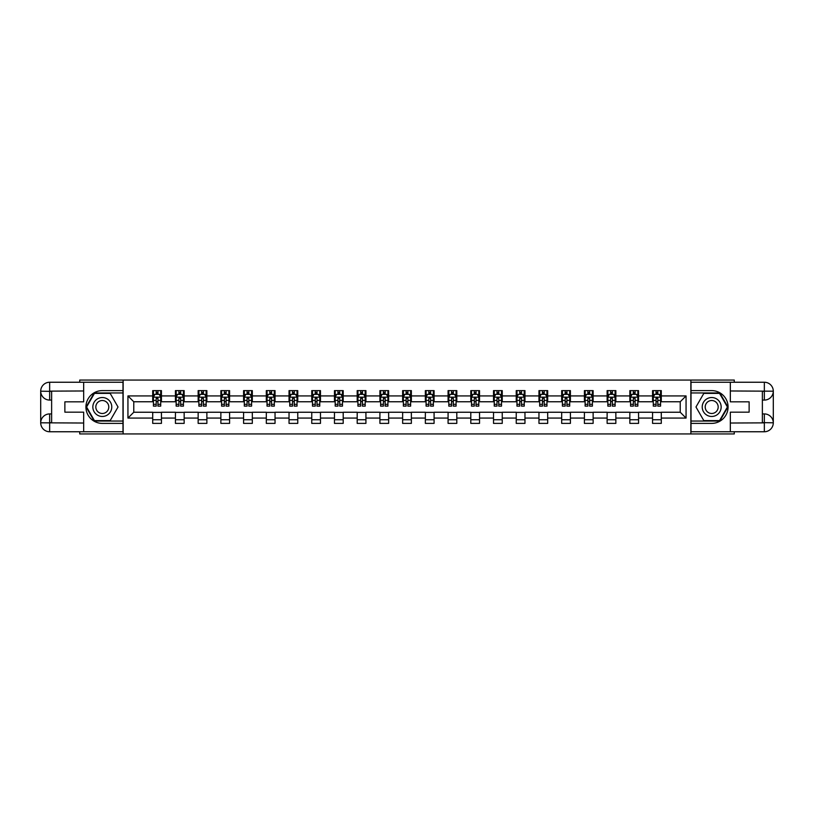 <?xml version="1.0" encoding="UTF-8"?>
<svg xmlns="http://www.w3.org/2000/svg" width="814" height="814" viewBox="0 0 814 814"><rect width="100%" height="100%" fill="white"/><g stroke="black" fill="none" stroke-linecap="round" stroke-linejoin="round"><path stroke-width="1.22" d="M79.731 431.756L79.731 433.943L734.269 433.943L734.269 431.756M734.269 382.244L734.269 380.057L690.862 380.057L690.862 433.943M690.862 380.057L79.731 380.057L79.731 382.244M123.138 433.943L123.138 380.057M661.294 395.93L661.294 390.618L652.563 390.618L652.563 395.93L638.573 395.93L638.573 390.618L629.843 390.618L629.843 395.93L615.852 395.93L615.852 390.618L607.122 390.618L607.122 395.93L593.131 395.93L593.131 390.618L584.401 390.618L584.401 395.93L570.411 395.93L570.411 390.618L561.68 390.618L561.68 395.93L547.69 395.93L547.69 390.618L538.96 390.618L538.96 395.93L524.969 395.93L524.969 390.618L516.239 390.618L516.239 395.93L502.248 395.93L502.248 390.618L493.518 390.618L493.518 395.93L479.527 395.93L479.527 390.618L470.797 390.618L470.797 395.93L456.807 395.93L456.807 390.618L448.076 390.618L448.076 395.93L434.086 395.93L434.086 390.618L425.356 390.618L425.356 395.93L411.365 395.93L411.365 390.618L402.635 390.618L402.635 395.93L388.644 395.93L388.644 390.618L379.914 390.618L379.914 395.93L365.924 395.93L365.924 390.618L357.193 390.618L357.193 395.93L343.203 395.93L343.203 390.618L334.473 390.618L334.473 395.93L320.482 395.93L320.482 390.618L311.752 390.618L311.752 395.93L297.761 395.93L297.761 390.618L289.031 390.618L289.031 395.93L275.04 395.93L275.04 390.618L266.31 390.618L266.31 395.93L252.32 395.93L252.32 390.618L243.59 390.618L243.59 395.93L229.599 395.93L229.599 390.618L220.869 390.618L220.869 395.93L206.878 395.93L206.878 390.618L198.148 390.618L198.148 395.93L184.157 395.93L184.157 390.618L175.427 390.618L175.427 395.93L161.437 395.93L161.437 390.618L152.706 390.618L152.706 395.93L127.94 395.93L127.94 418.07L133.771 412.24L152.706 412.24L152.706 423.382L161.437 423.382L161.437 412.24L175.427 412.24L175.427 423.382L184.157 423.382L184.157 412.24L198.148 412.24L198.148 423.382L206.878 423.382L206.878 412.24L220.869 412.24L220.869 423.382L229.599 423.382L229.599 412.24L243.59 412.24L243.59 423.382L252.32 423.382L252.32 412.24L266.31 412.24L266.31 423.382L275.04 423.382L275.04 412.24L289.031 412.24L289.031 423.382L297.761 423.382L297.761 412.24L311.752 412.24L311.752 423.382L320.482 423.382L320.482 412.24L334.473 412.24L334.473 423.382L343.203 423.382L343.203 412.24L357.193 412.24L357.193 423.382L365.924 423.382L365.924 412.24L379.914 412.24L379.914 423.382L388.644 423.382L388.644 412.24L402.635 412.24L402.635 423.382L411.365 423.382L411.365 412.24L425.356 412.24L425.356 423.382L434.086 423.382L434.086 412.24L448.076 412.24L448.076 423.382L456.807 423.382L456.807 412.24L470.797 412.24L470.797 423.382L479.527 423.382L479.527 412.24L493.518 412.24L493.518 423.382L502.248 423.382L502.248 412.24L516.239 412.24L516.239 423.382L524.969 423.382L524.969 412.24L538.96 412.24L538.96 423.382L547.69 423.382L547.69 412.24L561.68 412.24L561.68 423.382L570.411 423.382L570.411 412.24L584.401 412.24L584.401 423.382L593.131 423.382L593.131 412.24L607.122 412.24L607.122 423.382L615.852 423.382L615.852 412.24L629.843 412.24L629.843 423.382L638.573 423.382L638.573 412.24L652.563 412.24L652.563 423.382L661.294 423.382L661.294 412.24L680.229 412.24L680.229 401.76L661.294 401.76L661.294 395.93L686.06 395.93L686.06 418.07L661.294 418.07M652.563 418.07L638.573 418.07M629.843 418.07L615.852 418.07M607.122 418.07L593.131 418.07M584.401 418.07L570.411 418.07M561.68 418.07L547.69 418.07M538.96 418.07L524.969 418.07M516.239 418.07L502.248 418.07M493.518 418.07L479.527 418.07M470.797 418.07L456.807 418.07M448.076 418.07L434.086 418.07M425.356 418.07L411.365 418.07M402.635 418.07L388.644 418.07M379.914 418.07L365.924 418.07M357.193 418.07L343.203 418.07M334.473 418.07L320.482 418.07M311.752 418.07L297.761 418.07M289.031 418.07L275.04 418.07M266.31 418.07L252.32 418.07M243.59 418.07L229.599 418.07M220.869 418.07L206.878 418.07M198.148 418.07L184.157 418.07M175.427 418.07L161.437 418.07M152.706 418.07L127.94 418.07M652.563 395.93L652.563 401.76L638.573 401.76L638.573 395.93M629.843 395.93L629.843 401.76L615.852 401.76L615.852 395.93M607.122 395.93L607.122 401.76L593.131 401.76L593.131 395.93M584.401 395.93L584.401 401.76L570.411 401.76L570.411 395.93M561.68 395.93L561.68 401.76L547.69 401.76L547.69 395.93M538.96 395.93L538.96 401.76L524.969 401.76L524.969 395.93M516.239 395.93L516.239 401.76L502.248 401.76L502.248 395.93M493.518 395.93L493.518 401.76L479.527 401.76L479.527 395.93M470.797 395.93L470.797 401.76L456.807 401.76L456.807 395.93M448.076 395.93L448.076 401.76L434.086 401.76L434.086 395.93M425.356 395.93L425.356 401.76L411.365 401.76L411.365 395.93M402.635 395.93L402.635 401.76L388.644 401.76L388.644 395.93M379.914 395.93L379.914 401.76L365.924 401.76L365.924 395.93M357.193 395.93L357.193 401.76L343.203 401.76L343.203 395.93M334.473 395.93L334.473 401.76L320.482 401.76L320.482 395.93M311.752 395.93L311.752 401.76L297.761 401.76L297.761 395.93M289.031 395.93L289.031 401.76L275.04 401.76L275.04 395.93M266.31 395.93L266.31 401.76L252.32 401.76L252.32 395.93M243.59 395.93L243.59 401.76L229.599 401.76L229.599 395.93M220.869 395.93L220.869 401.76L206.878 401.76L206.878 395.93M198.148 395.93L198.148 401.76L184.157 401.76L184.157 395.93M175.427 395.93L175.427 401.76L161.437 401.76L161.437 395.93M152.706 395.93L152.706 401.76L133.771 401.76L127.94 395.93M133.771 401.76L133.771 412.24M686.06 418.07L680.229 412.24M680.229 401.76L686.06 395.93M152.706 394.261L153.429 394.261M156.196 394.261L157.947 394.261M160.714 394.261L161.437 394.261M152.706 401.607L153.429 401.607M156.196 401.607L157.947 401.607M160.714 401.607L161.437 401.607M152.706 412.393L161.437 412.393M152.706 419.739L161.437 419.739M175.427 412.393L184.157 412.393M175.427 419.739L184.157 419.739M175.427 394.261L176.15 394.261M178.917 394.261L180.667 394.261M183.435 394.261L184.157 394.261M175.427 401.607L176.15 401.607M178.917 401.607L180.667 401.607M183.435 401.607L184.157 401.607M198.148 412.393L206.878 412.393M198.148 419.739L206.878 419.739M198.148 394.261L198.87 394.261M201.638 394.261L203.388 394.261M206.156 394.261L206.878 394.261M198.148 401.607L198.87 401.607M201.638 401.607L203.388 401.607M206.156 401.607L206.878 401.607M220.869 412.393L229.599 412.393M220.869 419.739L229.599 419.739M220.869 394.261L221.591 394.261M224.359 394.261L226.109 394.261M228.876 394.261L229.599 394.261M220.869 401.607L221.591 401.607M224.359 401.607L226.109 401.607M228.876 401.607L229.599 401.607M243.59 412.393L252.32 412.393M243.59 419.739L252.32 419.739M243.59 394.261L244.312 394.261M247.08 394.261L248.83 394.261M251.597 394.261L252.32 394.261M243.59 401.607L244.312 401.607M247.08 401.607L248.83 401.607M251.597 401.607L252.32 401.607M266.31 412.393L275.04 412.393M266.31 419.739L275.04 419.739M266.31 394.261L267.033 394.261M269.8 394.261L271.55 394.261M274.318 394.261L275.04 394.261M266.31 401.607L267.033 401.607M269.8 401.607L271.55 401.607M274.318 401.607L275.04 401.607M289.031 412.393L297.761 412.393M289.031 419.739L297.761 419.739M289.031 394.261L289.753 394.261M292.521 394.261L294.271 394.261M297.039 394.261L297.761 394.261M289.031 401.607L289.753 401.607M292.521 401.607L294.271 401.607M297.039 401.607L297.761 401.607M311.752 412.393L320.482 412.393M311.752 419.739L320.482 419.739M311.752 394.261L312.474 394.261M315.242 394.261L316.992 394.261M319.76 394.261L320.482 394.261M311.752 401.607L312.474 401.607M315.242 401.607L316.992 401.607M319.76 401.607L320.482 401.607M334.473 412.393L343.203 412.393M334.473 419.739L343.203 419.739M334.473 394.261L335.195 394.261M337.963 394.261L339.713 394.261M342.48 394.261L343.203 394.261M334.473 401.607L335.195 401.607M337.963 401.607L339.713 401.607M342.48 401.607L343.203 401.607M357.193 412.393L365.924 412.393M357.193 419.739L365.924 419.739M357.193 394.261L357.916 394.261M360.683 394.261L362.434 394.261M365.201 394.261L365.924 394.261M357.193 401.607L357.916 401.607M360.683 401.607L362.434 401.607M365.201 401.607L365.924 401.607M379.914 412.393L388.644 412.393M379.914 419.739L388.644 419.739M379.914 394.261L380.637 394.261M383.404 394.261L385.154 394.261M387.922 394.261L388.644 394.261M379.914 401.607L380.637 401.607M383.404 401.607L385.154 401.607M387.922 401.607L388.644 401.607M402.635 412.393L411.365 412.393M402.635 419.739L411.365 419.739M402.635 394.261L403.357 394.261M406.125 394.261L407.875 394.261M410.643 394.261L411.365 394.261M402.635 401.607L403.357 401.607M406.125 401.607L407.875 401.607M410.643 401.607L411.365 401.607M425.356 412.393L434.086 412.393M425.356 419.739L434.086 419.739M425.356 394.261L426.078 394.261M428.846 394.261L430.596 394.261M433.363 394.261L434.086 394.261M425.356 401.607L426.078 401.607M428.846 401.607L430.596 401.607M433.363 401.607L434.086 401.607M448.076 412.393L456.807 412.393M448.076 419.739L456.807 419.739M448.076 394.261L448.799 394.261M451.567 394.261L453.317 394.261M456.084 394.261L456.807 394.261M448.076 401.607L448.799 401.607M451.567 401.607L453.317 401.607M456.084 401.607L456.807 401.607M470.797 412.393L479.527 412.393M470.797 419.739L479.527 419.739M470.797 394.261L471.52 394.261M474.287 394.261L476.037 394.261M478.805 394.261L479.527 394.261M470.797 401.607L471.52 401.607M474.287 401.607L476.037 401.607M478.805 401.607L479.527 401.607M493.518 412.393L502.248 412.393M493.518 419.739L502.248 419.739M493.518 394.261L494.24 394.261M497.008 394.261L498.758 394.261M501.526 394.261L502.248 394.261M493.518 401.607L494.24 401.607M497.008 401.607L498.758 401.607M501.526 401.607L502.248 401.607M516.239 412.393L524.969 412.393M516.239 419.739L524.969 419.739M516.239 394.261L516.961 394.261M519.729 394.261L521.479 394.261M524.247 394.261L524.969 394.261M516.239 401.607L516.961 401.607M519.729 401.607L521.479 401.607M524.247 401.607L524.969 401.607M538.96 412.393L547.69 412.393M538.96 419.739L547.69 419.739M538.96 394.261L539.682 394.261M542.45 394.261L544.2 394.261M546.967 394.261L547.69 394.261M538.96 401.607L539.682 401.607M542.45 401.607L544.2 401.607M546.967 401.607L547.69 401.607M561.68 412.393L570.411 412.393M561.68 419.739L570.411 419.739M561.68 394.261L562.403 394.261M565.17 394.261L566.92 394.261M569.688 394.261L570.411 394.261M561.68 401.607L562.403 401.607M565.17 401.607L566.92 401.607M569.688 401.607L570.411 401.607M584.401 412.393L593.131 412.393M584.401 419.739L593.131 419.739M584.401 394.261L585.124 394.261M587.891 394.261L589.641 394.261M592.409 394.261L593.131 394.261M584.401 401.607L585.124 401.607M587.891 401.607L589.641 401.607M592.409 401.607L593.131 401.607M607.122 412.393L615.852 412.393M607.122 419.739L615.852 419.739M607.122 394.261L607.844 394.261M610.612 394.261L612.362 394.261M615.13 394.261L615.852 394.261M607.122 401.607L607.844 401.607M610.612 401.607L612.362 401.607M615.13 401.607L615.852 401.607M629.843 412.393L638.573 412.393M629.843 419.739L638.573 419.739M629.843 394.261L630.565 394.261M633.333 394.261L635.083 394.261M637.85 394.261L638.573 394.261M629.843 401.607L630.565 401.607M633.333 401.607L635.083 401.607M637.85 401.607L638.573 401.607M652.563 412.393L661.294 412.393M652.563 419.739L661.294 419.739M652.563 394.261L653.286 394.261M656.053 394.261L657.804 394.261M660.571 394.261L661.294 394.261M652.563 401.607L653.286 401.607M656.053 401.607L657.804 401.607M660.571 401.607L661.294 401.607M157.947 392.511L156.196 392.511M160.714 404.304L157.947 404.304L157.947 406.125L160.714 406.125L160.714 397.242L159.259 394.332L154.884 394.332L153.429 397.242L153.429 406.125L156.196 406.125L156.196 404.304L153.429 404.304M153.429 397.242L153.429 390.618M160.714 397.242L160.714 390.618M156.196 394.332L156.196 390.618M157.947 390.618L157.947 394.332M157.947 404.304L157.947 398.331L156.196 398.331L156.196 404.304M107.041 398.799A9.463 9.463 0 0 0 94.109 402.269A9.463 9.463 0 0 0 97.578 415.201A9.463 9.463 0 0 0 110.511 411.731A9.463 9.463 0 0 0 107.041 398.799M105.545 401.383A6.481 6.481 0 0 0 96.693 403.764A6.481 6.481 0 0 0 99.064 412.617A6.481 6.481 0 0 0 107.926 410.236A6.481 6.481 0 0 0 105.545 401.383M110.175 420.614L94.444 420.614L86.579 407L94.444 393.386L110.175 393.386L118.03 407L110.175 420.614M716.422 398.799A9.463 9.463 0 0 0 703.489 402.269A9.463 9.463 0 0 0 706.959 415.201A9.463 9.463 0 0 0 719.891 411.731A9.463 9.463 0 0 0 716.422 398.799M714.936 401.383A6.481 6.481 0 0 0 706.074 403.764A6.481 6.481 0 0 0 708.455 412.617A6.481 6.481 0 0 0 717.307 410.236A6.481 6.481 0 0 0 714.936 401.383M719.556 420.614L703.825 420.614L695.97 407L703.825 393.386L719.556 393.386L727.421 407L719.556 420.614M51.628 400.081L49.654 400.081A8.954 8.954 0 0 1 40.7 391.198A8.954 8.954 0 0 1 49.654 382.244L122.985 382.244L122.985 390.618L102.31 390.618A16.382 16.382 0 0 0 85.928 407A16.382 16.382 0 0 0 102.31 423.382L122.985 423.382L122.985 431.756L49.654 431.756A8.954 8.954 0 0 1 40.7 422.802A8.954 8.954 0 0 1 49.654 413.919L51.628 413.919M122.985 423.382L122.985 390.618M83.669 382.244L83.669 401.831L64.876 401.831L64.876 412.169L83.669 412.169L83.669 431.756M49.654 400.081A8.954 8.954 0 0 1 40.7 391.198L49.654 391.341L49.654 400.081A8.954 8.954 0 0 1 40.7 391.198L40.7 422.802L83.669 423.026M49.654 423.026L49.654 431.756A8.954 8.954 0 0 1 40.7 422.802A8.954 8.954 0 0 1 49.654 413.919L49.654 422.659L51.628 422.659L51.628 391.341L49.654 391.341M122.985 392.948L94.19 392.948L86.081 407L94.19 421.052L122.985 421.052M762.372 413.919L764.346 413.919A8.954 8.954 0 0 1 773.3 422.802A8.954 8.954 0 0 1 764.346 431.756L691.015 431.756L691.015 423.382L711.69 423.382A16.382 16.382 0 0 0 728.072 407A16.382 16.382 0 0 0 711.69 390.618L691.015 390.618L691.015 382.244L764.346 382.244A8.954 8.954 0 0 1 773.3 391.198A8.954 8.954 0 0 1 764.346 400.081L762.372 400.081M691.015 390.618L691.015 423.382M730.331 431.756L730.331 412.169L749.124 412.169L749.124 401.831L730.331 401.831L730.331 382.244M764.346 413.919A8.954 8.954 0 0 1 773.3 422.802L764.346 422.659L764.346 413.919A8.954 8.954 0 0 1 773.3 422.802L773.3 391.198L730.331 390.974M764.346 390.974L764.346 382.244A8.954 8.954 0 0 1 773.3 391.198A8.954 8.954 0 0 1 764.346 400.081L764.346 391.341L762.372 391.341L762.372 422.659L764.346 422.659M691.015 421.052L719.81 421.052L727.919 407L719.81 392.948L691.015 392.948M180.667 392.511L178.917 392.511M183.435 404.304L180.667 404.304L180.667 406.125L183.435 406.125L183.435 397.242L181.98 394.332L177.605 394.332L176.15 397.242L176.15 406.125L178.917 406.125L178.917 404.304L176.15 404.304M176.15 397.242L176.15 390.618M183.435 397.242L183.435 390.618M178.917 394.332L178.917 390.618M180.667 390.618L180.667 394.332M180.667 404.304L180.667 398.331L178.917 398.331L178.917 404.304M203.388 392.511L201.638 392.511M206.156 404.304L203.388 404.304L203.388 406.125L206.156 406.125L206.156 397.242L204.701 394.332L200.325 394.332L198.87 397.242L198.87 406.125L201.638 406.125L201.638 404.304L198.87 404.304M198.87 397.242L198.87 390.618M206.156 397.242L206.156 390.618M201.638 394.332L201.638 390.618M203.388 390.618L203.388 394.332M203.388 404.304L203.388 398.331L201.638 398.331L201.638 404.304M226.109 392.511L224.359 392.511M228.876 404.304L226.109 404.304L226.109 406.125L228.876 406.125L228.876 397.242L227.421 394.332L223.046 394.332L221.591 397.242L221.591 406.125L224.359 406.125L224.359 404.304L221.591 404.304M221.591 397.242L221.591 390.618M228.876 397.242L228.876 390.618M224.359 394.332L224.359 390.618M226.109 390.618L226.109 394.332M226.109 404.304L226.109 398.331L224.359 398.331L224.359 404.304M248.83 392.511L247.08 392.511M251.597 404.304L248.83 404.304L248.83 406.125L251.597 406.125L251.597 397.242L250.142 394.332L245.767 394.332L244.312 397.242L244.312 406.125L247.08 406.125L247.08 404.304L244.312 404.304M244.312 397.242L244.312 390.618M251.597 397.242L251.597 390.618M247.08 394.332L247.08 390.618M248.83 390.618L248.83 394.332M248.83 404.304L248.83 398.331L247.08 398.331L247.08 404.304M271.55 392.511L269.8 392.511M274.318 404.304L271.55 404.304L271.55 406.125L274.318 406.125L274.318 397.242L272.863 394.332L268.488 394.332L267.033 397.242L267.033 406.125L269.8 406.125L269.8 404.304L267.033 404.304M267.033 397.242L267.033 390.618M274.318 397.242L274.318 390.618M269.8 394.332L269.8 390.618M271.55 390.618L271.55 394.332M271.55 404.304L271.55 398.331L269.8 398.331L269.8 404.304M294.271 392.511L292.521 392.511M297.039 404.304L294.271 404.304L294.271 406.125L297.039 406.125L297.039 397.242L295.584 394.332L291.209 394.332L289.753 397.242L289.753 406.125L292.521 406.125L292.521 404.304L289.753 404.304M289.753 397.242L289.753 390.618M297.039 397.242L297.039 390.618M292.521 394.332L292.521 390.618M294.271 390.618L294.271 394.332M294.271 404.304L294.271 398.331L292.521 398.331L292.521 404.304M316.992 392.511L315.242 392.511M319.76 404.304L316.992 404.304L316.992 406.125L319.76 406.125L319.76 397.242L318.305 394.332L313.929 394.332L312.474 397.242L312.474 406.125L315.242 406.125L315.242 404.304L312.474 404.304M312.474 397.242L312.474 390.618M319.76 397.242L319.76 390.618M315.242 394.332L315.242 390.618M316.992 390.618L316.992 394.332M316.992 404.304L316.992 398.331L315.242 398.331L315.242 404.304M339.713 392.511L337.963 392.511M342.48 404.304L339.713 404.304L339.713 406.125L342.48 406.125L342.48 397.242L341.025 394.332L336.65 394.332L335.195 397.242L335.195 406.125L337.963 406.125L337.963 404.304L335.195 404.304M335.195 397.242L335.195 390.618M342.48 397.242L342.48 390.618M337.963 394.332L337.963 390.618M339.713 390.618L339.713 394.332M339.713 404.304L339.713 398.331L337.963 398.331L337.963 404.304M362.434 392.511L360.683 392.511M365.201 404.304L362.434 404.304L362.434 406.125L365.201 406.125L365.201 397.242L363.746 394.332L359.371 394.332L357.916 397.242L357.916 406.125L360.683 406.125L360.683 404.304L357.916 404.304M357.916 397.242L357.916 390.618M365.201 397.242L365.201 390.618M360.683 394.332L360.683 390.618M362.434 390.618L362.434 394.332M362.434 404.304L362.434 398.331L360.683 398.331L360.683 404.304M385.154 392.511L383.404 392.511M387.922 404.304L385.154 404.304L385.154 406.125L387.922 406.125L387.922 397.242L386.467 394.332L382.092 394.332L380.637 397.242L380.637 406.125L383.404 406.125L383.404 404.304L380.637 404.304M380.637 397.242L380.637 390.618M387.922 397.242L387.922 390.618M383.404 394.332L383.404 390.618M385.154 390.618L385.154 394.332M385.154 404.304L385.154 398.331L383.404 398.331L383.404 404.304M407.875 392.511L406.125 392.511M410.643 404.304L407.875 404.304L407.875 406.125L410.643 406.125L410.643 397.242L409.188 394.332L404.812 394.332L403.357 397.242L403.357 406.125L406.125 406.125L406.125 404.304L403.357 404.304M403.357 397.242L403.357 390.618M410.643 397.242L410.643 390.618M406.125 394.332L406.125 390.618M407.875 390.618L407.875 394.332M407.875 404.304L407.875 398.331L406.125 398.331L406.125 404.304M430.596 392.511L428.846 392.511M433.363 404.304L430.596 404.304L430.596 406.125L433.363 406.125L433.363 397.242L431.908 394.332L427.533 394.332L426.078 397.242L426.078 406.125L428.846 406.125L428.846 404.304L426.078 404.304M426.078 397.242L426.078 390.618M433.363 397.242L433.363 390.618M428.846 394.332L428.846 390.618M430.596 390.618L430.596 394.332M430.596 404.304L430.596 398.331L428.846 398.331L428.846 404.304M453.317 392.511L451.567 392.511M456.084 404.304L453.317 404.304L453.317 406.125L456.084 406.125L456.084 397.242L454.629 394.332L450.254 394.332L448.799 397.242L448.799 406.125L451.567 406.125L451.567 404.304L448.799 404.304M448.799 397.242L448.799 390.618M456.084 397.242L456.084 390.618M451.567 394.332L451.567 390.618M453.317 390.618L453.317 394.332M453.317 404.304L453.317 398.331L451.567 398.331L451.567 404.304M476.037 392.511L474.287 392.511M478.805 404.304L476.037 404.304L476.037 406.125L478.805 406.125L478.805 397.242L477.35 394.332L472.975 394.332L471.52 397.242L471.52 406.125L474.287 406.125L474.287 404.304L471.52 404.304M471.52 397.242L471.52 390.618M478.805 397.242L478.805 390.618M474.287 394.332L474.287 390.618M476.037 390.618L476.037 394.332M476.037 404.304L476.037 398.331L474.287 398.331L474.287 404.304M498.758 392.511L497.008 392.511M501.526 404.304L498.758 404.304L498.758 406.125L501.526 406.125L501.526 397.242L500.071 394.332L495.695 394.332L494.24 397.242L494.24 406.125L497.008 406.125L497.008 404.304L494.24 404.304M494.24 397.242L494.24 390.618M501.526 397.242L501.526 390.618M497.008 394.332L497.008 390.618M498.758 390.618L498.758 394.332M498.758 404.304L498.758 398.331L497.008 398.331L497.008 404.304M521.479 392.511L519.729 392.511M524.247 404.304L521.479 404.304L521.479 406.125L524.247 406.125L524.247 397.242L522.792 394.332L518.416 394.332L516.961 397.242L516.961 406.125L519.729 406.125L519.729 404.304L516.961 404.304M516.961 397.242L516.961 390.618M524.247 397.242L524.247 390.618M519.729 394.332L519.729 390.618M521.479 390.618L521.479 394.332M521.479 404.304L521.479 398.331L519.729 398.331L519.729 404.304M544.2 392.511L542.45 392.511M546.967 404.304L544.2 404.304L544.2 406.125L546.967 406.125L546.967 397.242L545.512 394.332L541.137 394.332L539.682 397.242L539.682 406.125L542.45 406.125L542.45 404.304L539.682 404.304M539.682 397.242L539.682 390.618M546.967 397.242L546.967 390.618M542.45 394.332L542.45 390.618M544.2 390.618L544.2 394.332M544.2 404.304L544.2 398.331L542.45 398.331L542.45 404.304M566.92 392.511L565.17 392.511M569.688 404.304L566.92 404.304L566.92 406.125L569.688 406.125L569.688 397.242L568.233 394.332L563.858 394.332L562.403 397.242L562.403 406.125L565.17 406.125L565.17 404.304L562.403 404.304M562.403 397.242L562.403 390.618M569.688 397.242L569.688 390.618M565.17 394.332L565.17 390.618M566.92 390.618L566.92 394.332M566.92 404.304L566.92 398.331L565.17 398.331L565.17 404.304M589.641 392.511L587.891 392.511M592.409 404.304L589.641 404.304L589.641 406.125L592.409 406.125L592.409 397.242L590.954 394.332L586.579 394.332L585.124 397.242L585.124 406.125L587.891 406.125L587.891 404.304L585.124 404.304M585.124 397.242L585.124 390.618M592.409 397.242L592.409 390.618M587.891 394.332L587.891 390.618M589.641 390.618L589.641 394.332M589.641 404.304L589.641 398.331L587.891 398.331L587.891 404.304M612.362 392.511L610.612 392.511M615.13 404.304L612.362 404.304L612.362 406.125L615.13 406.125L615.13 397.242L613.675 394.332L609.299 394.332L607.844 397.242L607.844 406.125L610.612 406.125L610.612 404.304L607.844 404.304M607.844 397.242L607.844 390.618M615.13 397.242L615.13 390.618M610.612 394.332L610.612 390.618M612.362 390.618L612.362 394.332M612.362 404.304L612.362 398.331L610.612 398.331L610.612 404.304M635.083 392.511L633.333 392.511M637.85 404.304L635.083 404.304L635.083 406.125L637.85 406.125L637.85 397.242L636.395 394.332L632.02 394.332L630.565 397.242L630.565 406.125L633.333 406.125L633.333 404.304L630.565 404.304M630.565 397.242L630.565 390.618M637.85 397.242L637.85 390.618M633.333 394.332L633.333 390.618M635.083 390.618L635.083 394.332M635.083 404.304L635.083 398.331L633.333 398.331L633.333 404.304M657.804 392.511L656.053 392.511M660.571 404.304L657.804 404.304L657.804 406.125L660.571 406.125L660.571 397.242L659.116 394.332L654.741 394.332L653.286 397.242L653.286 406.125L656.053 406.125L656.053 404.304L653.286 404.304M653.286 397.242L653.286 390.618M660.571 397.242L660.571 390.618M656.053 394.332L656.053 390.618M657.804 390.618L657.804 394.332M657.804 404.304L657.804 398.331L656.053 398.331L656.053 404.304M160.673 397.171L153.47 397.171M153.429 394.505L154.802 394.505M159.34 394.505L160.714 394.505M156.196 400.396L153.429 400.396M160.714 400.396L157.947 400.396M157.947 393.437L156.196 393.437M83.669 390.974L49.451 391.137M40.7 422.802A8.954 8.954 0 0 1 49.654 413.919M40.7 391.198A8.954 8.954 0 0 1 49.654 382.244L49.654 390.974M730.331 423.026L764.55 422.863M773.3 391.198A8.954 8.954 0 0 1 764.346 400.081M773.3 422.802A8.954 8.954 0 0 1 764.346 431.756L764.346 423.026M183.394 397.171L176.19 397.171M176.15 394.505L177.523 394.505M182.061 394.505L183.435 394.505M178.917 400.396L176.15 400.396M183.435 400.396L180.667 400.396M180.667 393.437L178.917 393.437M206.115 397.171L198.911 397.171M198.87 394.505L200.244 394.505M204.782 394.505L206.156 394.505M201.638 400.396L198.87 400.396M206.156 400.396L203.388 400.396M203.388 393.437L201.638 393.437M228.836 397.171L221.632 397.171M221.591 394.505L222.965 394.505M227.503 394.505L228.876 394.505M224.359 400.396L221.591 400.396M228.876 400.396L226.109 400.396M226.109 393.437L224.359 393.437M251.557 397.171L244.353 397.171M244.312 394.505L245.686 394.505M250.224 394.505L251.597 394.505M247.08 400.396L244.312 400.396M251.597 400.396L248.83 400.396M248.83 393.437L247.08 393.437M274.277 397.171L267.073 397.171M267.033 394.505L268.406 394.505M272.944 394.505L274.318 394.505M269.8 400.396L267.033 400.396M274.318 400.396L271.55 400.396M271.55 393.437L269.8 393.437M296.998 397.171L289.794 397.171M289.753 394.505L291.127 394.505M295.665 394.505L297.039 394.505M292.521 400.396L289.753 400.396M297.039 400.396L294.271 400.396M294.271 393.437L292.521 393.437M319.719 397.171L312.515 397.171M312.474 394.505L313.848 394.505M318.386 394.505L319.76 394.505M315.242 400.396L312.474 400.396M319.76 400.396L316.992 400.396M316.992 393.437L315.242 393.437M342.44 397.171L335.236 397.171M335.195 394.505L336.569 394.505M341.107 394.505L342.48 394.505M337.963 400.396L335.195 400.396M342.48 400.396L339.713 400.396M339.713 393.437L337.963 393.437M365.16 397.171L357.957 397.171M357.916 394.505L359.289 394.505M363.827 394.505L365.201 394.505M360.683 400.396L357.916 400.396M365.201 400.396L362.434 400.396M362.434 393.437L360.683 393.437M387.881 397.171L380.677 397.171M380.637 394.505L382.01 394.505M386.548 394.505L387.922 394.505M383.404 400.396L380.637 400.396M387.922 400.396L385.154 400.396M385.154 393.437L383.404 393.437M410.602 397.171L403.398 397.171M403.357 394.505L404.731 394.505M409.269 394.505L410.643 394.505M406.125 400.396L403.357 400.396M410.643 400.396L407.875 400.396M407.875 393.437L406.125 393.437M433.323 397.171L426.119 397.171M426.078 394.505L427.452 394.505M431.99 394.505L433.363 394.505M428.846 400.396L426.078 400.396M433.363 400.396L430.596 400.396M430.596 393.437L428.846 393.437M456.043 397.171L448.84 397.171M448.799 394.505L450.173 394.505M454.711 394.505L456.084 394.505M451.567 400.396L448.799 400.396M456.084 400.396L453.317 400.396M453.317 393.437L451.567 393.437M478.764 397.171L471.56 397.171M471.52 394.505L472.893 394.505M477.431 394.505L478.805 394.505M474.287 400.396L471.52 400.396M478.805 400.396L476.037 400.396M476.037 393.437L474.287 393.437M501.485 397.171L494.281 397.171M494.24 394.505L495.614 394.505M500.152 394.505L501.526 394.505M497.008 400.396L494.24 400.396M501.526 400.396L498.758 400.396M498.758 393.437L497.008 393.437M524.206 397.171L517.002 397.171M516.961 394.505L518.335 394.505M522.873 394.505L524.247 394.505M519.729 400.396L516.961 400.396M524.247 400.396L521.479 400.396M521.479 393.437L519.729 393.437M546.927 397.171L539.723 397.171M539.682 394.505L541.056 394.505M545.594 394.505L546.967 394.505M542.45 400.396L539.682 400.396M546.967 400.396L544.2 400.396M544.2 393.437L542.45 393.437M569.647 397.171L562.443 397.171M562.403 394.505L563.776 394.505M568.314 394.505L569.688 394.505M565.17 400.396L562.403 400.396M569.688 400.396L566.92 400.396M566.92 393.437L565.17 393.437M592.368 397.171L585.164 397.171M585.124 394.505L586.497 394.505M591.035 394.505L592.409 394.505M587.891 400.396L585.124 400.396M592.409 400.396L589.641 400.396M589.641 393.437L587.891 393.437M615.089 397.171L607.885 397.171M607.844 394.505L609.218 394.505M613.756 394.505L615.13 394.505M610.612 400.396L607.844 400.396M615.13 400.396L612.362 400.396M612.362 393.437L610.612 393.437M637.81 397.171L630.606 397.171M630.565 394.505L631.939 394.505M636.477 394.505L637.85 394.505M633.333 400.396L630.565 400.396M637.85 400.396L635.083 400.396M635.083 393.437L633.333 393.437M660.53 397.171L653.327 397.171M653.286 394.505L654.659 394.505M659.198 394.505L660.571 394.505M656.053 400.396L653.286 400.396M660.571 400.396L657.804 400.396M657.804 393.437L656.053 393.437"/></g></svg>

